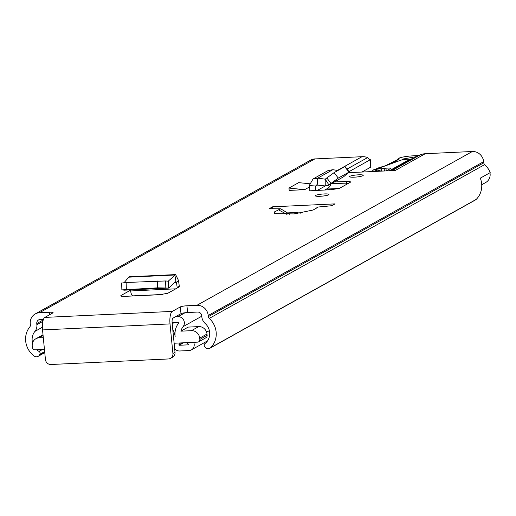 <?xml version="1.0" encoding="UTF-8"?>
<svg xmlns="http://www.w3.org/2000/svg" width="516" height="516" viewBox="0 0 516 516"><rect width="100%" height="100%" fill="white"/><g stroke="black" fill="none" stroke-linecap="round" stroke-linejoin="round"><path stroke-width="0.77" d="M320.068 196.286A6.863 1.019 174.4 0 1 315.347 195.777A6.863 1.019 174.4 0 1 324.287 193.932A6.863 1.019 174.4 0 1 329.008 194.442A6.863 1.019 174.4 0 1 320.068 196.286M354.292 177.175A6.863 1.019 174.4 0 1 349.571 176.665A6.863 1.019 174.4 0 1 358.51 174.821A6.863 1.019 174.4 0 1 363.232 175.33A6.863 1.019 174.4 0 1 354.292 177.175M316.85 207.929L317.817 207.039A84.482 12.565 -5.6 0 0 331.846 205.684L335.09 203.872L272.603 206.819L269.358 208.632A84.482 12.565 -5.6 0 0 280.685 208.786L274.628 211.824L274.364 213.592L294.223 213.921L313.122 210.012L317.263 207.671M186.94 305.775L187.605 312.528A5.283 0.787 -5.6 0 0 180.987 313.67L180.323 306.917A5.283 0.787 174.4 0 1 186.94 305.775L196.944 305.304A10.823 10.133 60.8 0 1 208.232 315.476L208.348 316.618A2.638 2.47 -119.2 0 0 209.251 318.411A20.066 18.782 60.8 0 1 210.657 347.7L476.184 199.415A20.066 18.782 60.8 0 0 480.306 178.143L490.2 172.615A20.066 18.782 -119.2 0 0 484.679 164.604A2.638 2.47 60.8 0 1 483.769 162.804L483.66 161.663A10.823 10.133 -119.2 0 0 472.366 151.498L425.261 153.716L395.256 170.474L348.642 172.673M337.393 170.441L361.993 156.703L314.895 158.922A10.823 10.133 -119.2 0 0 310.658 160.121L35.236 313.934A10.823 10.133 60.8 0 1 39.468 312.728L314.895 158.922M49.704 314.683L49.472 312.257L39.468 312.728M49.472 312.257A5.283 0.787 174.4 0 1 53.103 312.651A5.283 0.787 174.4 0 1 52.845 312.928L44.815 317.411L172.292 311.4A10.823 3.451 87.3 0 0 170.016 323.913L172.918 353.531L175.027 352.357L172.118 322.732A3.96 1.264 87.3 0 1 172.957 318.159L180.987 313.67M180.323 306.917L172.292 311.4M334.484 181.935L346.404 181.477C349.784 181.406 351.061 181.69 350.248 182.316L350.564 181.967M337.877 170.519L332.852 169.693L317.759 178.123L313.051 178.962L309.239 185.566L309.168 190.849L331.782 189.649L339.612 188.256L350.248 182.316M309.471 183.741L298.687 182.638L288.954 188.076L289.186 190.404L304.646 189.675L309.219 187.121M121.905 283.02L126.13 282.478L165.617 280.956L168.21 281.201L168.913 287.954L175.814 281.51L176.459 282.387L177.259 287.986L179.387 286.799L179.278 286.038L177.259 287.986L167.777 293.281L159.489 294.72L125.246 296.332C121.608 296.436 120.202 296.158 121.041 295.487L120.712 295.836M175.756 288.825L130.625 290.953L130.522 290.192L121.041 295.487L121.073 296.113M289.682 214.288L280.685 208.786M361.993 156.703A15.841 14.829 60.8 0 1 366.45 157.174L367.631 157.58L347.036 169.08M389.322 170.757L410.143 159.128L406.924 159.283A5.283 0.787 -5.6 0 0 400.713 160.244L380.976 167.455A13.203 1.961 174.4 0 0 379.97 167.894L377.97 169.048M410.143 159.128A7.921 7.411 -119.2 0 0 412.871 158.438L390.96 170.68M391.986 170.628L419.805 155.097L412.871 158.438M419.805 155.097A15.841 14.829 60.8 0 1 425.261 153.716M386.265 170.899L390.793 168.371A2.735 0.406 -5.6 0 0 390.896 168.242A2.735 0.406 -5.6 0 0 389 168.042L385.962 168.184A2.638 0.393 -5.6 0 0 384.162 168.364L381.73 168.751M370.74 167.139L370.269 159.476L370.74 167.139L361.961 172.047M367.631 157.58L370.024 159.863L349.003 171.673M287.328 212.915L295.997 212.502L300.512 213.147M187.605 312.528L197.602 312.057A3.96 3.709 60.8 0 1 201.737 315.779L201.846 316.921A9.507 8.895 -119.2 0 0 205.11 323.39A13.203 12.358 60.8 0 1 205.007 343.553L204.949 343.598A2.109 1.98 -119.2 0 0 204.639 346.5L205.052 347.055A3.96 3.709 -119.2 0 0 210.657 347.7M32.553 342.882A13.203 12.358 60.8 0 1 34.907 331.42A9.507 8.895 -119.2 0 0 36.875 324.699L36.765 323.558A3.96 3.709 60.8 0 1 40.132 319.488L43.454 319.327M326.441 189.069L339.135 188.469M489.955 172.75A9.507 8.895 60.8 0 1 485.743 182.483L481.738 184.722M35.236 313.934A10.823 10.133 60.8 0 0 30.263 323.867L30.38 325.009A2.638 2.47 -119.2 0 1 29.831 326.873A20.066 18.782 60.8 0 0 34.153 356.021A3.96 3.709 -119.2 0 0 39.584 354.86L39.887 354.273A2.109 1.98 -119.2 0 0 39.016 351.422L38.945 351.383A13.203 12.358 60.8 0 1 36.688 349.719M476.184 199.415A3.96 3.709 60.8 0 1 475.449 199.963L209.922 348.248M288.954 188.076L304.646 189.675M331.472 183.619L348.951 183.045M315.715 190.539L315.773 186.024L316.398 184.954L325.235 185.947L325.196 179.168L317.759 178.123L317.166 184.812M324.699 190.043L327.679 188.372A6.863 6.424 -119.2 0 0 330.75 184.019M325.196 179.168L328.937 184.967L325.235 185.947M328.937 184.967L338.264 178.078L349.255 172.002L345.114 166.539L344.778 166.668L348.913 172.131L343.643 176.756L328.937 184.967M325.28 179.123L334.129 172.615L344.772 166.668M328.311 185.379L343.643 176.756M332.852 169.693L328.176 170.519L313.051 178.962M130.625 290.953A6.863 2.187 87.3 0 0 132.967 295.861L162.43 294.475M168.21 281.201L175.634 274.589L129.065 276.782L124.156 282.594M122.111 289.869L157.98 287.838L168.577 288.089L124.143 290.179L121.86 289.786L121.66 282.936M168.087 281.207L168.577 288.089L168.913 287.954L168.577 288.089M128.323 277.195L174.847 275.002L175.956 281.446M175.634 274.589L178.478 280.44L179.278 286.038M172.918 353.531A5.283 4.941 -119.2 0 1 170.493 358.375A5.283 4.941 -119.2 0 1 168.429 358.962L50.949 364.502A5.283 4.941 -119.2 0 1 45.44 359.542L42.538 329.924A10.823 3.451 -92.7 0 1 44.815 317.411M175.027 352.357A5.283 4.941 60.8 0 1 172.602 357.201L170.493 358.375M317.817 207.039L315.637 208.599M272.79 208.728L272.603 206.819M381.253 171.138L381.111 169.706A5.283 0.787 174.4 0 1 377.983 170.641L378.047 171.286M381.111 169.706L381.756 168.784L380.015 168.764L373.81 169.687L371.578 171.589M376.428 171.364L377.983 170.641M373.81 169.687L377.073 170.783M385.665 165.739A2.638 2.309 68.7 0 0 385.123 165.868L398.894 158.993A153.078 22.762 174.4 0 1 387.316 165.133M381.098 167.41L379.099 167.623L374.758 169.545M385.123 165.868L379.099 167.623M401.764 159.941L403.325 158.967L416.651 156.612M180.89 331.175L188.192 327.099L198.744 326.596A7.921 7.411 -119.2 0 1 207.006 334.039L207.135 335.342A2.638 2.47 60.8 0 1 205.923 337.761L198.621 341.837A2.638 2.47 -119.2 0 0 199.834 339.418L199.705 338.115A7.921 7.411 -119.2 0 0 191.442 330.672L180.89 331.175A12.939 12.107 -119.2 0 1 183.135 326.615L201.775 316.205M174.66 348.635A6.069 5.682 -119.2 0 0 179.645 350.99L189.03 350.551A6.069 5.682 -119.2 0 0 191.404 349.874A6.069 5.682 -119.2 0 0 193.661 342.314M180.226 342.953A16.764 15.693 60.8 0 1 178.865 344.836L179.084 345.275L188.469 344.836L188.604 344.385A18.744 17.544 60.8 0 1 186.94 342.637M172.118 322.7L178.568 322.397L178.794 322.829A18.744 17.544 -119.2 0 0 175.163 336.664L175.143 336.664A16.764 15.693 -119.2 0 0 172.802 329.672M175.375 316.805L178.007 316.682A6.069 5.682 60.8 0 1 183.657 320.075A6.069 5.682 60.8 0 1 183.135 326.615M174.131 343.237L197.589 342.134A2.638 2.47 -119.2 0 0 198.621 341.837M43.292 337.664L38.971 337.864A7.921 7.411 -119.2 0 0 35.875 338.748A7.921 7.411 -119.2 0 0 32.237 346.017L32.366 347.313A2.638 2.47 -119.2 0 0 35.12 349.796L44.441 349.351M196.944 305.304L472.366 151.498M278.356 209.741L286.993 214.43M38.945 351.383L42.409 349.448M34.907 331.42L42.383 327.247M39.016 351.422L42.557 349.442M36.875 324.699L42.867 321.358M36.765 323.558L43.234 319.946M209.251 318.411L484.679 164.604M208.348 316.618L483.769 162.804M208.232 315.476L483.66 161.663M346.404 181.477L346.61 183.038M325.299 185.954L317.237 190.456M309.239 185.566L315.773 186.024L317.785 184.902M346.578 183.038L346.739 184.276M326.809 177.923L330.95 183.386M334.129 172.615L338.264 178.078M174.795 282.465L176.459 282.387L178.478 280.44M126.13 282.478L126.336 289.328M157.367 281.007L157.567 287.857M165.617 280.956L165.823 287.812M39.584 354.86L44.699 352.002M44.66 351.602L39.887 354.273M42.538 329.924L170.016 323.913M384.42 170.983L384.162 168.364M386.226 170.899L385.962 168.184M389.122 169.3L389 168.042M349.377 172.641L349.261 171.46M296.661 212.631L294.378 213.901M381.75 168.809L381.975 171.099L381.756 168.784M412.865 155.851A2.638 0.819 87.2 0 0 412.736 155.826A2.638 0.819 87.2 0 0 412.613 155.864A10.559 1.567 -5.6 0 0 398.952 158.644L398.894 158.993M418.831 155.561L412.613 155.864M396.888 159.986A2.638 2.606 9.1 0 1 398.952 158.644M383.594 166.494A29.044 4.322 174.4 0 1 379.976 167.468M405.292 159.399A3.96 3.754 -121.9 0 0 403.325 158.967M327.957 189.862L329.64 188.921M206.6 332.169L209.354 330.633M178.007 316.682L185.05 312.748M179.084 345.275L183.528 342.792M178.865 344.836L182.438 342.843M172.215 323.713L174.202 322.603M172.196 323.487L173.744 322.623M38.971 337.864L43.086 335.568M199.834 339.418L207.135 335.342M199.705 338.115L207.006 334.039M191.442 330.672L198.744 326.596M168.629 288.089L124.182 290.185M38.158 356.35L44.763 352.66M288.438 213.566L289.818 212.792M396.856 160.012L399.461 157.967L402.615 157.083L409.349 156.077L418.908 155.529M191.404 349.874L207.535 340.863M35.875 338.748L43.009 334.761"/></g></svg>
